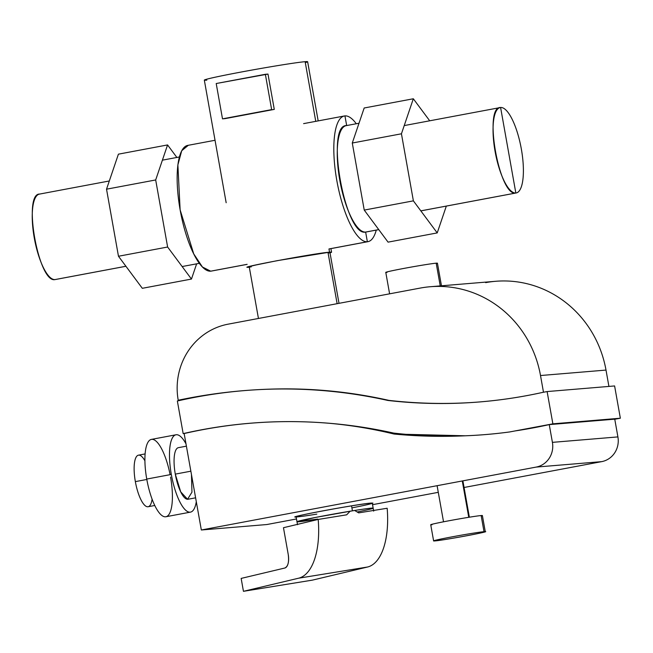 <?xml version="1.0" encoding="UTF-8"?>
<svg xmlns="http://www.w3.org/2000/svg" width="653" height="653" viewBox="0 0 653 653"><rect width="100%" height="100%" fill="white"/><g stroke="black" fill="none" stroke-linecap="round" stroke-linejoin="round"><path stroke-width="0.98" d="M247.634 267.159L249.307 267.216L252.662 265.649L277.28 260.653L329.536 252.18L328.002 252.474L329.536 252.18L330.018 252.842A42.625 1.265 169.9 0 0 331.569 252.213A42.625 1.265 169.9 0 0 329.536 252.18C315.366 253.103 230.55 269.036 249.666 267.191M328.965 248.956L329.536 252.18L328.965 248.956L367.361 241.741A63.945 19.329 79.4 0 0 367.957 241.667A63.945 19.329 79.4 0 0 376.267 230.093A63.945 19.329 -100.6 0 1 367.361 241.741L328.965 248.956M500.598 107.5L515.837 193.01A43.449 13.133 -100.6 0 1 495.072 151.349A43.449 13.133 -100.6 0 1 500.598 107.5A43.449 13.133 -100.6 0 1 521.363 149.162A43.449 13.133 -100.6 0 1 515.837 193.01L500.598 107.5C483.171 106.268 499.341 197.067 515.837 193.01L420.826 210.862L515.837 193.01A43.449 13.133 79.4 0 0 516.237 192.953A43.449 13.133 79.4 0 0 521.249 148.492A43.449 13.133 79.4 0 0 500.598 107.5L404.223 125.58M125.931 266.277L55.44 279.517A43.449 13.133 -100.6 0 1 55.04 279.574L125.915 266.261L55.04 279.574A43.449 13.133 -100.6 0 1 34.389 238.574A43.449 13.133 -100.6 0 1 39.4 194.112L109.312 180.979M39.809 194.063C22.373 192.831 38.543 283.631 55.04 279.574M247.136 264.359L211.286 271.093A63.945 19.329 -100.6 0 1 210.69 271.175L247.128 264.326L210.69 271.175A63.945 19.329 -100.6 0 1 180.31 210.837A63.945 19.329 -100.6 0 1 187.68 145.407L215.041 140.273M356.285 123.743A63.945 19.329 79.4 0 0 344.947 115.899A63.945 19.329 79.4 0 0 344.351 115.981A63.945 19.329 79.4 0 0 336.981 181.412A63.945 19.329 79.4 0 0 367.361 241.741L365.639 232.06L367.361 241.741A63.945 19.329 -100.6 0 1 336.801 180.432A63.945 19.329 -100.6 0 1 344.947 115.899A63.945 19.329 -100.6 0 1 356.285 123.743M346.67 125.556L344.947 115.899L346.67 125.556M346.67 125.58C324.957 124.037 345.102 237.112 365.639 232.06L378.748 229.603L365.639 232.06A54.101 16.349 -100.6 0 1 339.927 181.012A54.101 16.349 -100.6 0 1 346.163 125.645L359.003 123.237M188.276 145.325L181.722 150.737L177.877 164.899L180.13 209.866L193.729 253.886L202.43 267.004L210.69 271.175M378.764 229.627L366.145 231.995A54.101 16.349 -100.6 0 1 365.639 232.06M182.138 266.538L199.353 263.33M305.294 62.606A52.469 1.559 169.9 0 0 305.131 61.684A52.469 1.559 169.9 0 0 240.1 72.238A52.469 1.559 169.9 0 0 206.821 80.148M226.167 202.74L204.324 80.115A52.469 1.559 -10.1 0 1 247.805 70.81A52.469 1.559 -10.1 0 1 305.131 61.684L315.758 121.352L305.131 61.684A52.469 1.559 -10.1 0 1 307.628 61.717L318.174 120.895M225.122 118.626A52.469 1.559 -10.1 0 1 274.276 109.394L267.983 74.075L216.208 83.527L222.502 118.846L225.122 118.626L271.648 109.614L265.363 74.295L267.983 74.075L274.276 109.394L225.122 118.626M265.363 74.295L271.648 109.614L222.502 118.846L216.208 83.527L265.363 74.295M183.167 433.625A524.996 500.198 85.2 0 1 250.009 423.25A524.996 500.198 85.2 0 1 393.718 433.094A514.964 490.64 -94.8 0 0 485.905 434.531A514.964 490.64 -94.8 0 0 509.699 431.943A514.964 490.64 85.2 0 1 393.718 433.094C323.382 417.61 253.193 417.789 183.167 433.625L177.355 400.999A524.996 500.198 85.2 0 1 387.906 400.46C439.975 406.37 491.57 403.685 542.684 392.396L547.116 391.563L552.871 423.83L509.699 431.943L552.871 423.83L620.35 418.214L614.604 385.947L620.35 418.214L614.767 419.259L620.35 418.214L552.871 423.83L547.116 391.563L614.604 385.947L547.116 391.563L542.684 392.396A514.964 490.64 85.2 0 1 480.094 401.905A514.964 490.64 85.2 0 1 387.906 400.46L388.902 400.379L387.906 400.46A524.996 500.198 -94.8 0 0 244.198 390.616A524.996 500.198 -94.8 0 0 177.355 400.999L183.167 433.625L184.154 433.543L183.167 433.625M278.513 388.935A524.996 500.198 -94.8 0 0 278.031 389.008M297.507 524.694L296.976 521.739L301.164 520.457A38.69 1.151 169.9 0 0 296.976 521.739L296.095 516.776A38.69 1.151 -10.1 0 1 351.543 505.871A38.69 1.151 -10.1 0 1 372.283 503.21L373.165 508.173A38.69 1.151 169.9 0 0 352.424 510.834L351.543 505.871L352.424 510.834L315.113 517.519L296.976 521.747L317.725 519.086A38.69 1.151 -10.1 0 1 301.164 520.465A38.69 1.151 -10.1 0 1 352.424 510.834A38.69 1.151 -10.1 0 1 357.428 511.928M297.327 516.915C279.68 518.621 357.975 503.92 371.051 503.071L372.928 503.096L371.051 503.071A39.351 1.167 169.9 0 0 328.059 509.911A39.351 1.167 169.9 0 0 295.45 516.89A39.351 1.167 169.9 0 0 296.136 516.988M351.902 507.871A38.69 1.151 169.9 0 0 372.283 503.21A38.69 1.151 169.9 0 0 351.543 505.871A38.69 1.151 169.9 0 0 300.274 515.495A38.69 1.151 169.9 0 0 316.836 514.123M484.012 531.681A26.234 0.775 169.9 0 0 455.353 536.244A26.234 0.775 169.9 0 0 433.616 540.904A26.234 0.775 169.9 0 0 434.865 540.921C443.583 540.349 495.774 530.546 484.012 531.681L481.139 515.552L484.012 531.681A26.234 0.775 -10.1 0 1 467.377 535.64A26.234 0.775 -10.1 0 1 434.865 540.921A26.234 0.775 -10.1 0 1 451.501 536.962A26.234 0.775 -10.1 0 1 484.012 531.681L485.269 531.697L482.387 515.568A26.234 0.775 -10.1 0 0 481.139 515.552A26.234 0.775 169.9 0 0 448.627 520.825A26.234 0.775 169.9 0 0 431.992 524.783M433.616 540.904L430.735 524.767A26.234 0.775 -10.1 0 1 452.48 520.115A26.234 0.775 -10.1 0 1 481.139 515.552A26.234 0.775 169.9 0 1 481.22 516.017M462.283 480.967L468.756 517.298L462.283 480.967M279.386 388.927A512.736 488.526 85.2 0 1 388.902 400.379C352.775 392.241 316.272 388.421 279.386 388.927C245.308 389.408 211.588 393.179 178.22 400.24L182.26 399.897L178.22 400.24A576.411 549.189 85.2 0 1 243.291 390.674M430.164 286.74L495.66 281.288A108.21 103.101 85.2 0 1 606.008 370.08L608.914 386.421L606.008 370.08L540.513 375.532A108.21 103.101 -94.8 0 0 430.164 286.74A108.21 103.101 -94.8 0 0 420.165 288.087L228.166 324.157A65.578 62.484 -94.8 0 0 178.22 400.24A65.578 62.484 85.2 0 1 228.166 324.157L420.165 288.087A108.21 103.101 85.2 0 1 540.513 375.532L543.484 392.241L540.513 375.532L606.008 370.08A108.21 103.101 -94.8 0 0 485.661 282.643M480.584 401.864A514.964 490.64 85.2 0 1 388.902 400.379A514.964 490.64 -94.8 0 0 480.584 401.864M275.68 389.049L276.121 388.984M258.441 318.468L249.25 266.873A40.992 1.216 -10.1 0 1 283.214 259.6A40.992 1.216 -10.1 0 1 328.002 252.474L337.128 303.694L328.002 252.474A40.992 1.216 -10.1 0 1 329.953 252.499L339.013 303.335M389.604 293.834L385.784 272.399A26.234 0.775 -10.1 0 1 407.529 267.746A26.234 0.775 -10.1 0 1 436.188 263.183L440.236 285.9L436.188 263.183A26.234 0.775 -10.1 0 1 437.437 263.2L441.461 285.802M328.132 253.193A40.992 1.216 169.9 0 0 328.002 252.474A40.992 1.216 169.9 0 0 277.199 260.718A40.992 1.216 169.9 0 0 251.201 266.897M436.269 263.641A26.234 0.775 169.9 0 0 436.188 263.183A26.234 0.775 169.9 0 0 403.668 268.456A26.234 0.775 169.9 0 0 387.033 272.415M154.785 505.487L148.133 506.736A26.234 7.926 -100.6 0 1 135.351 481.62L146.819 479.465L135.351 481.62A26.234 7.926 -100.6 0 1 138.452 455.174L145.097 453.925M170.107 474.674A39.351 11.893 79.4 0 0 151.39 439.396A39.351 11.893 79.4 0 0 146.745 479.065A39.351 11.893 79.4 0 0 165.552 516.792A39.351 11.893 79.4 0 0 170.564 477.082M144.901 460.806A26.234 7.926 79.4 0 0 135.775 457.826A26.234 7.926 79.4 0 0 135.351 481.62A26.234 7.926 79.4 0 0 144.403 504.957A26.234 7.926 79.4 0 0 152.1 499.153M171.323 474.445A39.351 11.893 79.4 0 0 190.496 512.123A39.351 11.893 79.4 0 0 196.3 501.708A39.351 11.893 -100.6 0 1 184.652 509.193A39.351 11.893 -100.6 0 1 171.323 474.445L146.745 479.065L171.323 474.445A39.351 11.893 -100.6 0 1 172.057 438.53A39.351 11.893 -100.6 0 1 185.999 443.877A39.351 11.893 79.4 0 0 175.967 434.784A39.351 11.893 79.4 0 0 171.323 474.445M190.496 512.123L165.919 516.743A39.351 11.893 -100.6 0 1 146.745 479.065A39.351 11.893 -100.6 0 1 151.39 439.396L175.967 434.784M195.606 497.823L188.072 499.235A26.234 7.926 -100.6 0 1 175.29 474.119L180.718 491.864L187.55 499.276L191.958 492.182L191.46 474.568M175.29 474.119L190.864 471.188L175.29 474.119A26.234 7.926 -100.6 0 1 178.383 447.672L186.407 446.162M536.178 467.083L601.682 461.638L464.063 487.489L601.682 461.638L536.178 467.083A21.312 20.308 -94.8 0 0 552.414 442.359L617.909 436.906A21.312 20.308 85.2 0 1 601.682 461.638A21.312 20.308 -94.8 0 0 617.909 436.906L614.751 419.161L617.909 436.906L552.414 442.359A21.312 20.308 85.2 0 1 536.178 467.083L201.336 529.991L536.178 467.083M266.832 524.539L201.336 529.991L184.154 433.543A524.996 500.198 85.2 0 1 250.466 423.209A524.996 500.198 -94.8 0 0 184.154 433.543L201.336 529.991L266.832 524.539L296.486 518.964L266.832 524.539M438.285 492.329L372.545 504.679L438.285 492.329M549.255 424.613L552.414 442.359L549.255 424.613L614.751 419.161L549.255 424.613A547.377 521.527 85.2 0 1 515.127 430.923L549.255 424.613M394.028 434.033L465.32 435.788A547.377 521.527 85.2 0 1 394.028 434.033L398.763 433.641L394.028 434.033A480.755 458.047 -94.8 0 0 325.414 422.956A480.755 458.047 85.2 0 1 394.028 434.033M358.693 512.874L354.644 510.466A38.69 1.151 -10.1 0 1 373.165 508.165A38.69 1.151 169.9 0 0 354.644 510.466L358.693 512.874L387.164 508.254A65.578 30.169 80.8 0 1 367.566 567.008L298.592 578.207A65.578 30.169 -99.2 0 0 318.191 519.445L346.661 514.825L350.122 511.201L346.661 514.825L318.191 519.445L283.467 527.706L318.191 519.445A65.578 30.169 80.8 0 1 298.592 578.207L243.447 591.316L241.153 578.411L284.798 568.028C288.079 566.494 289.222 561.939 288.218 554.389L283.467 527.706L288.218 554.389A12.505 5.755 80.8 0 1 284.798 568.028L241.153 578.411L243.447 591.316L298.592 578.207L367.566 567.008A65.578 30.169 -99.2 0 0 387.164 508.254L358.693 512.874M301.164 520.457A38.69 1.151 -10.1 0 1 350.122 511.201A38.69 1.151 169.9 0 0 301.164 520.457M312.42 580.125L367.566 567.008L312.42 580.125L243.447 591.316L312.42 580.125M364.178 107.998L413.325 98.766L401.44 133.792L352.285 143.023L364.178 107.998L352.285 143.023L364.235 210.086L388.07 242.141L437.224 232.909L413.382 200.855L364.235 210.086L352.285 143.023L401.44 133.792L413.382 200.855L401.44 133.792L413.325 98.766L364.178 107.998M429.715 120.797L413.325 98.766L429.715 120.797M446.325 206.087L437.224 232.909L446.325 206.087M364.235 210.086L413.382 200.855L437.224 232.909L388.07 242.141L364.235 210.086M155.683 179.959L106.529 189.19L118.413 154.165L167.568 144.933L155.683 179.959L167.625 247.022L118.471 256.254L106.529 189.19L155.683 179.959L167.568 144.933L176.873 157.446L167.568 144.933L118.413 154.165L106.529 189.19L118.471 256.254L142.313 288.308L118.471 256.254L167.625 247.022L155.683 179.959M191.46 279.068L167.625 247.022L191.46 279.068L142.313 288.308L191.46 279.068L196.635 263.836L191.46 279.068M330.932 248.622L331.569 252.213M516.237 192.953L420.834 210.878M328.965 248.989L367.957 241.667M303.604 123.629L344.351 115.981M162.401 160.165L179.371 156.981M247.642 390.331L244.198 390.616M437.102 485.701L443.534 521.804M462.887 480.853L469.36 517.2M373.696 511.128L373.165 508.165"/></g></svg>

